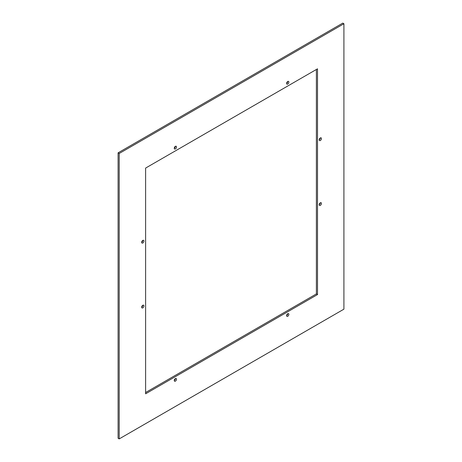 <?xml version="1.0" encoding="UTF-8"?>
<svg xmlns="http://www.w3.org/2000/svg" width="462" height="462" viewBox="0 0 462 462"><rect width="100%" height="100%" fill="white"/><g stroke="black" fill="none" stroke-linecap="round" stroke-linejoin="round"><path stroke-width="0.69" d="M320.322 137.913A1.588 0.918 -60 0 1 320.183 138.617A1.588 0.918 -60 0 1 319.196 139.859M319.334 139.16A1.588 0.918 -60 0 1 321.113 137.838A1.588 0.918 -60 0 1 321.309 139.264A1.588 0.918 -60 0 1 319.525 140.587A1.588 0.918 -60 0 1 319.334 139.16M119.208 438.9L118.087 438.253L118.087 152.835L342.792 23.1L343.913 23.747L343.913 309.165L119.208 438.9L119.208 153.482L343.913 23.747M319.196 204.73A1.588 0.918 120 0 0 320.183 203.482A1.588 0.918 120 0 0 320.322 202.783M286.613 83.426A1.588 0.918 120 0 0 287.601 82.184A1.588 0.918 120 0 0 287.739 81.479M174.261 148.29A1.588 0.918 120 0 0 175.248 147.049A1.588 0.918 120 0 0 175.387 146.35M141.678 242.354A1.588 0.918 120 0 0 142.666 241.106A1.588 0.918 120 0 0 142.804 240.407M141.678 307.218A1.588 0.918 120 0 0 142.666 305.977A1.588 0.918 120 0 0 142.804 305.272M174.261 380.521A1.588 0.918 120 0 0 175.248 379.273A1.588 0.918 120 0 0 175.387 378.574M286.613 315.65A1.588 0.918 120 0 0 287.601 314.408A1.588 0.918 120 0 0 287.739 313.71M316.389 69.479L316.389 293.924L145.611 392.521M319.334 204.031A1.588 0.918 120 0 0 319.525 205.457A1.588 0.918 120 0 0 321.309 204.135A1.588 0.918 120 0 0 321.113 202.703A1.588 0.918 120 0 0 319.334 204.031M286.752 82.727A1.588 0.918 120 0 0 286.942 84.153A1.588 0.918 120 0 0 288.727 82.831A1.588 0.918 120 0 0 288.531 81.404A1.588 0.918 120 0 0 286.752 82.727M174.399 147.592A1.588 0.918 120 0 0 174.59 149.018A1.588 0.918 120 0 0 176.368 147.696A1.588 0.918 120 0 0 176.178 146.269A1.588 0.918 120 0 0 174.399 147.592M141.817 241.649A1.588 0.918 120 0 0 142.007 243.081A1.588 0.918 120 0 0 143.786 241.753A1.588 0.918 120 0 0 143.595 240.327A1.588 0.918 120 0 0 141.817 241.649M141.817 306.52A1.588 0.918 120 0 0 142.007 307.946A1.588 0.918 120 0 0 143.786 306.624A1.588 0.918 120 0 0 143.595 305.191A1.588 0.918 120 0 0 141.817 306.52M174.399 379.816A1.588 0.918 120 0 0 174.59 381.248A1.588 0.918 120 0 0 176.368 379.926A1.588 0.918 120 0 0 176.178 378.493A1.588 0.918 120 0 0 174.399 379.816M286.752 314.951A1.588 0.918 120 0 0 286.942 316.378A1.588 0.918 120 0 0 288.727 315.055A1.588 0.918 120 0 0 288.531 313.629A1.588 0.918 120 0 0 286.752 314.951M145.611 168.076L317.51 68.832L317.51 294.571L145.611 393.815L145.611 168.076M316.389 293.924L317.51 294.571M118.087 152.835L119.208 153.482"/></g></svg>
